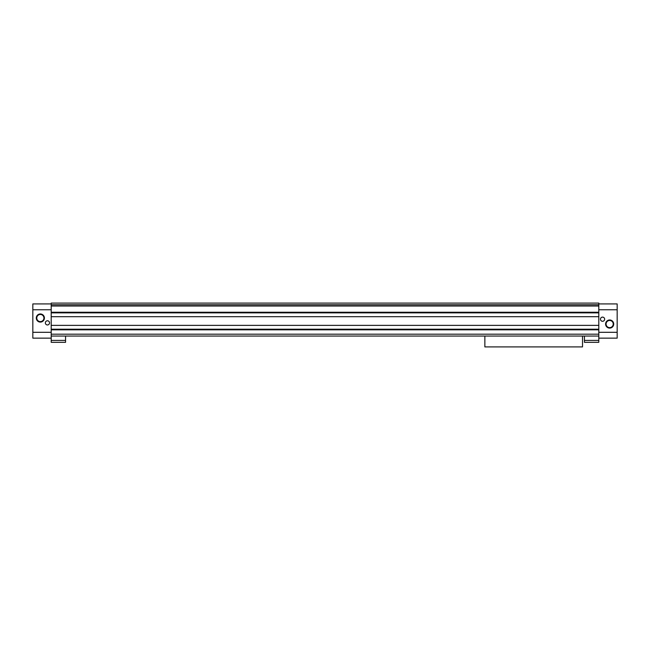<?xml version="1.0" encoding="UTF-8"?>
<svg xmlns="http://www.w3.org/2000/svg" width="650" height="650" viewBox="0 0 650 650"><rect width="100%" height="100%" fill="white"/><g stroke="black" fill="none" stroke-linecap="round" stroke-linejoin="round"><path stroke-width="0.97" d="M584.431 340.405L584.431 342.322L598.796 342.322L598.796 340.405L584.431 340.405L584.431 336.058M65.569 336.058L65.569 342.322L51.204 342.322L51.204 336.058L484.859 336.058L484.859 346.913L582.522 346.913L582.522 336.058L484.859 336.058M617.167 305.175L617.167 314.356M617.167 327.714L617.167 336.895M617.167 303.924L617.167 338.146L598.804 338.146L598.804 303.924L617.167 303.924M604.646 319.199A2.088 2.088 0 0 1 602.558 321.287A2.088 2.088 0 0 1 600.47 319.199A2.088 2.088 0 0 1 602.558 317.111A2.088 2.088 0 0 1 604.646 319.199M605.597 324.041A4.062 4.062 0 0 0 611.683 327.559A4.062 4.062 0 0 0 611.683 320.523A4.062 4.062 0 0 0 605.597 324.041M51.196 303.924L51.196 338.146L32.833 338.146L32.833 303.924L51.196 303.924L51.196 303.087L598.804 303.087L598.804 303.924M65.569 340.405L51.204 340.405M582.522 336.058L598.804 336.058L598.796 340.405M598.804 329.209L51.196 329.209M598.804 325.374L51.196 325.374M598.804 316.696L51.196 316.696M598.804 312.861L51.196 312.861M598.804 306.012L51.196 306.012M32.833 327.714L32.833 336.895M32.833 305.175L32.833 314.356M606.076 324.041A3.575 3.575 0 0 0 611.439 327.137A3.575 3.575 0 0 0 611.439 320.946A3.575 3.575 0 0 0 606.076 324.041M36.774 318.029A3.575 3.575 0 0 0 42.136 321.124A3.575 3.575 0 0 0 42.136 314.933A3.575 3.575 0 0 0 36.774 318.029M36.286 318.029A4.062 4.062 0 0 0 42.38 321.547A4.062 4.062 0 0 0 42.38 314.511A4.062 4.062 0 0 0 36.286 318.029M45.354 322.871A2.088 2.088 0 0 0 47.442 324.959A2.088 2.088 0 0 0 49.53 322.871A2.088 2.088 0 0 0 47.442 320.783A2.088 2.088 0 0 0 45.354 322.871M617.167 332.304L598.804 332.304M617.167 309.766L598.804 309.766M598.804 334.181L51.196 334.181M598.804 329.818L51.196 329.818M598.804 312.252L51.196 312.252M598.804 304.761L51.196 304.761M32.833 309.766L51.196 309.766M32.833 332.304L51.196 332.304"/></g></svg>
